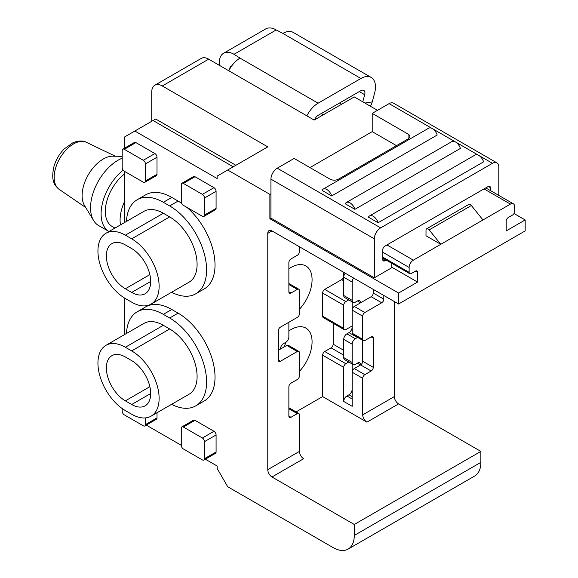 <?xml version="1.0" encoding="UTF-8"?>
<svg xmlns="http://www.w3.org/2000/svg" width="578" height="578" viewBox="0 0 578 578"><rect width="100%" height="100%" fill="white"/><g stroke="black" fill="none" stroke-linecap="round" stroke-linejoin="round"><path stroke-width="0.87" d="M219.25 65.256L219.25 62.821A20.887 12.059 60 0 1 223.578 53.263A20.887 12.059 60 0 1 234.018 54.296L240.043 58.125A20.584 11.885 120 0 0 228.787 70.769M362.774 101.836L364.682 94.698A5.672 3.273 120 0 0 363.75 90.378A5.672 3.273 120 0 0 360.91 90.659L318.102 115.376A5.672 3.273 120 0 0 314.569 119.848M370.354 106.208A14.92 11.04 -98.9 0 0 372.261 101.901L374.595 93.145A20.584 11.885 120 0 0 371.206 77.459A20.584 11.885 120 0 0 360.91 78.478L318.102 103.195A20.584 11.885 120 0 0 306.853 115.838M371.206 77.459L293.147 32.39A20.584 11.885 120 0 0 282.852 33.408L276.212 29.933A20.887 12.059 -120 0 0 265.772 28.9L223.578 53.263M229.798 68.905A5.968 3.446 60 0 1 231.034 66.181A5.968 3.446 60 0 1 231.727 65.935M408.075 138.951L408.075 134.082A5.968 3.446 0 0 1 409.824 136.516A5.968 3.446 0 0 1 408.075 138.951L338.455 179.151A5.968 3.446 0 0 1 330.016 179.151L294.144 158.444L277.267 168.184A8.952 5.166 120 0 0 270.938 179.151L270.938 193.767L269.883 194.374L227.689 170.011L267.773 146.87L162.288 85.963A14.92 8.612 -120 0 0 154.825 85.226A14.92 8.612 -120 0 0 151.739 92.054L151.739 121.293M288.87 330.927A29.839 17.224 -60 0 1 305.899 328.109A29.839 17.224 -60 0 1 299.418 371.401M286.059 342.147A29.839 17.224 -60 0 1 283.805 347.125M205.356 459.207L217.14 466.013L217.14 468.447L227.689 486.719L333.181 547.619A29.839 17.224 -120 0 0 348.101 549.1A29.839 17.224 -120 0 0 354.278 535.438L354.278 524.477L271.992 476.973A5.968 3.446 -120 0 1 267.773 469.661L267.773 233.353L271.992 230.918L398.582 303.999L525.171 230.918L525.171 219.958L514.001 213.506M296.073 411.912L322.632 396.58L366.936 422.157A5.968 3.446 -120 0 1 362.717 414.852L394.362 396.58L394.362 301.564M394.362 396.58A5.968 3.446 -120 0 0 398.582 403.892L480.867 451.396L480.867 462.357A29.839 17.224 -120 0 1 474.683 476.012L348.101 549.1M341.62 104.235L339.51 103.021M377.485 110.326L354.278 96.931L314.194 120.072L208.701 59.166A14.92 8.612 60 0 0 201.245 58.429L154.825 85.226M171.587 404.325A52.215 30.15 -120 0 0 195.776 405.864L204.215 400.995A52.215 30.15 -120 0 0 212.22 359.155A52.215 30.15 -120 0 0 178.111 313.139L171.782 309.483A52.215 30.15 -120 0 0 145.67 306.896L137.232 311.773A52.215 30.15 -120 0 0 126.466 333.492M181.665 203.326A52.215 30.15 -120 0 0 178.111 201.072L171.782 197.423A52.215 30.15 -120 0 0 145.67 194.837L137.232 199.706A52.215 30.15 -120 0 0 126.466 221.425M171.587 292.266A52.215 30.15 -120 0 0 195.776 293.797L204.215 288.928A52.215 30.15 -120 0 0 213.665 252.745A52.215 30.15 -120 0 0 186.867 207.35M398.582 303.999L398.582 293.039L269.883 218.737L270.938 218.13L270.938 193.767M269.883 194.374L269.883 218.737M124.306 148.3L124.306 137.123L134.855 131.033L217.14 178.537L217.14 176.102L227.689 170.011M124.306 334.734L124.306 297.887M124.306 222.674L124.306 171.233L143.301 182.193A2.984 1.72 -120 0 0 144.789 182.345A2.984 1.72 -120 0 0 145.41 180.979L145.41 163.921A2.984 1.72 -120 0 0 143.301 160.272L124.306 149.305A2.984 1.72 -120 0 0 122.818 149.16A2.984 1.72 -120 0 0 122.196 150.526L122.196 167.577A2.984 1.72 -120 0 0 124.306 171.233M181.275 445.306A2.984 1.72 -120 0 0 183.385 448.954L202.372 459.922A2.984 1.72 -120 0 0 203.861 460.066A2.984 1.72 -120 0 0 204.482 458.701L204.482 441.65A2.984 1.72 -120 0 0 202.372 437.994L183.385 427.034A2.984 1.72 -120 0 0 181.889 426.882A2.984 1.72 -120 0 0 181.275 428.247L181.275 445.306L146.277 425.097M271.992 230.918A5.968 3.446 -120 0 0 269.008 230.622A5.968 3.446 -120 0 0 267.773 233.353M203.861 216.447L215.464 209.749A2.984 1.72 -120 0 0 216.085 208.383L216.085 191.332A2.984 1.72 -120 0 0 213.976 187.677L194.988 176.716A2.984 1.72 -120 0 0 193.493 176.565L181.889 183.262A2.984 1.72 -120 0 0 181.275 184.628L181.275 201.686A2.984 1.72 -120 0 0 183.385 205.342L202.372 216.302A2.984 1.72 -120 0 0 203.861 216.447A2.984 1.72 -120 0 0 204.482 215.081L204.482 198.03A2.984 1.72 -120 0 0 202.372 194.374L183.385 183.414A2.984 1.72 -120 0 0 181.889 183.262M144.789 182.345L156.392 175.64A2.984 1.72 -120 0 0 157.014 174.274L157.014 157.223A2.984 1.72 -120 0 0 154.904 153.567L135.909 142.607A2.984 1.72 -120 0 0 134.421 142.463L122.818 149.16M122.196 408.552L122.196 411.196A2.984 1.72 -120 0 0 124.306 414.852L143.301 425.813A2.984 1.72 -120 0 0 144.789 425.964L156.392 419.26A2.984 1.72 -120 0 0 157.014 417.894L157.014 412.743M203.861 460.066L215.464 453.369A2.984 1.72 -120 0 0 216.085 452.003L216.085 434.952A2.984 1.72 -120 0 0 213.976 431.296L194.988 420.329A2.984 1.72 -120 0 0 193.493 420.184L181.889 426.882M348.744 362.009L345.839 363.692A2.984 1.72 120 0 0 343.729 367.348L343.729 401.45L352.168 406.327L352.168 363.988M352.168 389.269A4.472 2.587 120 0 1 349.004 394.752L346.894 395.973A4.472 2.587 120 0 0 343.729 401.45M348.744 299.888L345.839 301.572A2.984 1.72 120 0 0 343.729 305.22L343.729 328.369A2.984 1.72 120 0 0 344.344 329.735A2.984 1.72 120 0 0 345.839 329.583L352.168 325.927M371.155 336.895A2.984 1.72 -60 0 1 372.644 336.743A2.984 1.72 -60 0 1 373.265 338.108L371.155 336.895L364.826 340.55A2.984 1.72 -60 0 1 363.331 340.695A2.984 1.72 -60 0 1 362.717 339.329L352.168 333.239L352.168 301.861M278.321 350.29L286.76 345.42A2.984 1.72 120 0 1 288.256 345.268L298.804 351.359A2.984 1.72 -60 0 1 299.418 352.725L299.418 375.873A2.984 1.72 -60 0 1 297.309 379.529L290.98 383.178A2.984 1.72 -60 0 0 288.87 386.834L288.87 416.066A2.984 1.72 -60 0 0 289.491 417.432A2.984 1.72 -60 0 0 290.98 417.287L297.309 413.631A2.984 1.72 -60 0 1 298.804 413.487A2.984 1.72 -60 0 1 299.418 414.852L299.418 451.396A5.968 3.446 60 0 0 303.645 458.701L271.992 476.973M288.87 322.278L288.87 336.895A4.472 2.587 120 0 1 285.705 342.371L283.596 343.592A4.472 2.587 120 0 0 280.431 349.076M362.717 414.852L362.717 378.308A2.984 1.72 -60 0 1 364.826 374.652L354.278 368.562L360.607 364.906A4.472 2.587 120 0 0 359.682 362.861A4.472 2.587 120 0 0 357.442 363.085L355.333 364.299A4.472 2.587 120 0 1 353.093 364.523A4.472 2.587 120 0 1 352.168 362.471L352.168 344.199A4.472 2.587 120 0 1 355.333 338.722L357.442 337.501A4.472 2.587 120 0 0 357.616 337.393M373.265 338.108L373.265 367.348A2.984 1.72 -60 0 1 371.155 370.997L360.607 364.906A2.984 1.72 120 0 0 362.717 361.257L362.717 340.341M299.418 246.755L299.418 251.625A2.984 1.72 -60 0 1 297.309 255.281L290.98 258.937A2.984 1.72 -60 0 0 288.87 262.585L288.87 291.825A2.984 1.72 -60 0 0 289.491 293.191A2.984 1.72 -60 0 0 290.98 293.039L297.309 289.39A2.984 1.72 -60 0 1 298.804 289.238A2.984 1.72 -60 0 1 299.418 290.604L299.418 313.746A2.984 1.72 -60 0 1 297.309 317.401L280.431 327.148A2.984 1.72 -60 0 0 278.321 330.804L278.321 360.036A2.984 1.72 -60 0 0 278.943 361.402A2.984 1.72 -60 0 0 280.431 361.257L297.309 351.511A2.984 1.72 -60 0 1 298.804 351.359M398.582 293.039L417.569 282.078L417.569 272.332A2.984 1.72 120 0 0 416.955 270.966A2.984 1.72 120 0 0 415.459 271.111L411.24 273.553A2.984 1.72 120 0 1 409.751 273.697A2.984 1.72 120 0 1 409.13 272.332L409.13 267.462A5.968 3.446 120 0 1 413.349 260.151L510.403 204.121A5.968 3.446 120 0 1 513.387 203.824A5.968 3.446 120 0 1 514.622 206.556L514.622 211.425A2.984 1.72 120 0 1 512.513 215.081L508.293 217.516A2.984 1.72 120 0 0 506.184 221.172L506.184 230.918L525.171 219.958M498.8 195.4L498.8 166.97A8.952 5.166 120 0 0 496.943 162.873A8.952 5.166 120 0 0 492.47 163.314L380.649 227.869A8.952 5.166 120 0 0 374.32 238.837L374.32 277.816L391.198 268.069L391.198 262.99M374.32 277.816L270.938 218.13M417.569 282.078L391.198 266.848M426.008 235.788L440.776 244.313L429.172 229.878A2.984 1.72 -120 0 0 426.629 228.794A2.984 1.72 -120 0 0 426.008 230.167L426.008 235.788M354.278 524.477L480.867 451.396M362.717 339.329L362.717 316.188A2.984 1.72 -60 0 1 364.826 312.532L381.704 302.785A2.984 1.72 -60 0 0 383.814 299.129L383.814 295.474M364.826 374.652L371.155 370.997M235.86 165.294L155.692 119.01L134.855 131.033M396.472 145.649L372.21 131.647L309.974 167.577M372.21 131.647L372.21 113.375L389.088 103.628A8.952 5.166 120 0 1 393.56 103.187L496.943 162.873M378.099 222.747L483.591 161.84A7.456 4.306 -120 0 0 475.022 155.027L369.537 215.934A7.456 4.306 -120 0 0 368.432 217.162L378.099 222.747A7.456 4.306 -120 0 0 369.537 215.934M354.892 209.344L460.384 148.445A7.456 4.306 -120 0 0 451.815 141.624L346.33 202.531A7.456 4.306 -120 0 0 345.225 203.767L354.892 209.344A7.456 4.306 -120 0 0 346.33 202.531M331.685 195.949L437.17 135.042A7.456 4.306 -120 0 0 428.609 128.229L323.116 189.136A7.456 4.306 -120 0 0 322.018 190.364L331.685 195.949A7.456 4.306 -120 0 0 323.116 189.136M408.075 134.082L372.21 113.375M386.104 260.049L384.869 260.757L382.759 259.544A2.984 1.72 120 0 0 383.38 260.909A2.984 1.72 120 0 0 384.869 260.757M382.759 259.544L382.759 249.797A2.984 1.72 120 0 1 384.869 246.141L488.251 186.456A2.984 1.72 120 0 1 489.739 186.311A2.984 1.72 120 0 1 490.361 187.677L490.361 190.53M482.977 219.958L471.373 205.522A2.984 1.72 -120 0 0 468.823 204.439L426.629 228.794M364.826 312.532L354.278 306.441L371.155 296.695A2.984 1.72 120 0 0 373.265 293.039L373.265 289.383M354.278 368.562A2.984 1.72 120 0 0 352.168 372.218L362.717 378.308M352.168 333.239A2.984 1.72 120 0 0 352.782 334.604L363.331 340.695M354.278 306.441A2.984 1.72 120 0 0 352.168 310.097L362.717 316.188M322.632 396.58L322.632 355.167A2.984 1.72 120 0 1 324.742 351.511L331.071 347.855A2.984 1.72 120 0 0 333.181 344.199L333.181 323.283M353.685 278.083A4.472 2.587 120 0 0 352.168 282.078L352.168 300.35A4.472 2.587 120 0 0 353.093 302.402A4.472 2.587 120 0 0 355.333 302.178L357.442 300.957L360.607 302.785A4.472 2.587 120 0 0 359.682 300.741A4.472 2.587 120 0 0 357.442 300.957M352.168 327.148A4.472 2.587 120 0 1 349.004 332.632L346.894 333.846A4.472 2.587 120 0 0 343.729 339.329L343.729 357.601A4.472 2.587 120 0 0 344.654 359.646L353.093 364.523M345.247 273.206A4.472 2.587 120 0 0 343.729 277.209L343.729 295.481A4.472 2.587 120 0 0 344.654 297.526L353.093 302.402M345.839 301.572L324.742 289.39L341.62 279.644A2.984 1.72 120 0 0 343.729 275.988L343.729 272.332M343.729 328.369L322.632 316.188A2.984 1.72 120 0 0 323.246 317.553L344.344 329.735M322.632 316.188L322.632 293.039A2.984 1.72 120 0 1 324.742 289.39M288.87 268.799A29.839 17.224 -60 0 1 305.899 265.981A29.839 17.224 -60 0 1 299.418 309.281M144.789 425.964A2.984 1.72 -120 0 0 145.41 424.599L145.41 417.916M195.776 293.797A52.215 30.15 -120 0 0 203.781 251.957A52.215 30.15 -120 0 0 169.672 205.949L163.343 202.293A52.215 30.15 -120 0 0 137.232 199.706M125.361 235.181L163.343 213.253A38.791 22.398 -120 0 0 143.944 211.338L105.969 233.259A38.791 22.398 -120 0 0 100.023 264.341A38.791 22.398 -120 0 0 125.361 298.523L131.69 302.178A38.791 22.398 -120 0 0 151.089 304.1A38.791 22.398 -120 0 0 157.035 273.018A38.791 22.398 -120 0 0 131.69 238.837L125.361 235.181A38.791 22.398 -120 0 0 105.969 233.259M163.343 213.253L169.672 216.909A38.791 22.398 -120 0 1 195.01 251.09A38.791 22.398 -120 0 1 189.064 282.172L151.089 304.1M195.776 405.864A52.215 30.15 -120 0 0 203.781 364.024A52.215 30.15 -120 0 0 169.672 318.016L163.343 314.36A52.215 30.15 -120 0 0 137.232 311.773M125.361 347.248L163.343 325.32A38.791 22.398 -120 0 0 143.944 323.398L105.969 345.326A38.791 22.398 -120 0 0 100.023 376.408A38.791 22.398 -120 0 0 125.361 410.59L131.69 414.238A38.791 22.398 -120 0 0 151.089 416.16A38.791 22.398 -120 0 0 157.035 385.078A38.791 22.398 -120 0 0 131.69 350.904L125.361 347.248A38.791 22.398 -120 0 0 105.969 345.326M163.343 325.32L169.672 328.976A38.791 22.398 -120 0 1 195.01 363.157A38.791 22.398 -120 0 1 189.064 394.239L151.089 416.16M131.69 248.583L125.361 244.928A26.855 15.505 -120 0 0 111.937 243.598A26.855 15.505 -120 0 0 107.819 265.114A26.855 15.505 -120 0 0 125.361 288.776L131.69 292.432A26.855 15.505 -120 0 0 145.121 293.761A26.855 15.505 -120 0 0 149.24 272.245A26.855 15.505 -120 0 0 131.69 248.583M131.69 360.643L125.361 356.994A26.855 15.505 -120 0 0 111.937 355.658A26.855 15.505 -120 0 0 107.819 377.181A26.855 15.505 -120 0 0 125.361 400.843L131.69 404.499A26.855 15.505 -120 0 0 145.121 405.828A26.855 15.505 -120 0 0 149.24 384.312A26.855 15.505 -120 0 0 131.69 360.643M108.967 231.525L98.585 225.536A38.791 22.398 -60 0 1 93.622 220.558L84.475 205.428A29.839 17.224 -60 0 1 88.29 174.802A29.839 17.224 -60 0 1 112.905 156.183L122.196 156.363M93.622 220.558A38.791 22.398 -60 0 1 95.717 186.289A38.791 22.398 -60 0 1 122.196 158.213M108.975 231.525A38.791 22.398 -60 0 1 102.306 203.889A38.791 22.398 -60 0 1 123.114 170.113M114.935 228.086L112.118 226.453A32.823 18.951 -60 0 1 106.366 202.878A32.823 18.951 -60 0 1 124.306 174.115M120.52 224.856A32.823 18.951 -60 0 1 124.306 202.112M372.261 101.901L364.891 103.057M364.682 94.698L359.299 91.591M234.018 54.296L276.212 29.933M318.102 103.195L240.043 58.125M360.91 78.478L282.852 33.408M267.773 469.661L299.418 451.396M366.936 422.157L398.582 403.892M510.403 204.121L484.032 188.89M162.288 85.963L208.701 59.166M413.349 260.151L386.978 244.928M323.405 114.755L321.296 113.534M354.278 535.438L480.867 462.357M233.245 166.811L153.069 120.52M417.569 272.332L415.459 271.111M409.13 272.332L382.759 257.109M409.13 267.462L382.759 252.232M492.47 163.314L478.779 155.41M478.736 155.381L455.565 142.007M455.522 141.986L432.358 128.612M432.315 128.583L389.088 103.628M380.649 227.869L277.267 168.184M374.32 238.837L270.938 179.151M490.361 187.677L488.251 186.456M429.172 229.878L471.373 205.522M383.814 299.129L373.265 293.039M290.98 293.039L288.87 291.825M297.309 289.39L288.87 284.513M280.431 361.257L278.321 360.036M297.309 351.511L286.76 345.42M290.98 417.287L288.87 416.066M297.309 413.631L288.87 408.762M373.265 367.348L362.717 361.257M381.704 302.785L371.155 296.695M343.729 367.348L322.632 355.167M346.894 395.973L352.168 399.015M349.004 394.752L352.168 396.58M357.442 363.085L360.607 364.906M343.729 357.601L352.168 362.471M343.729 339.329L352.168 344.199M346.894 333.846L355.333 338.722M349.004 332.632L357.442 337.501M343.729 295.481L352.168 300.35M343.729 277.209L352.168 282.078M345.839 363.692L324.742 351.511M343.729 355.167L331.071 347.855M343.729 350.29L333.181 344.199M343.729 305.22L322.632 293.039M343.729 280.865L341.62 279.644M202.372 194.374L213.976 187.677M204.482 198.03L216.085 191.332M183.385 183.414L194.988 176.716M204.482 215.081L216.085 208.383M143.301 160.272L154.904 153.567M145.41 163.921L157.014 157.223M124.306 149.305L135.909 142.607M145.41 180.979L157.014 174.274M145.41 424.599L157.014 417.894M202.372 437.994L213.976 431.296M204.482 441.65L216.085 434.952M183.385 427.034L194.988 420.329M204.482 458.701L216.085 452.003M163.343 202.293L171.782 197.423M169.672 205.949L178.111 201.072M163.343 314.36L171.782 309.483M169.672 318.016L178.111 313.139M131.69 238.837L169.672 216.909M131.69 292.432L150.685 281.472M125.361 288.776L149.861 274.629M131.69 350.904L169.672 328.976M131.69 404.499L150.685 393.531M125.361 400.843L149.861 386.696M86.397 142.325C83.348 140.454 78.897 140.555 73.066 142.643L64.216 148.907C59.44 153.813 56.044 159.564 54.036 166.168C50.582 181.08 54.722 185.574 59.223 189.396A27.202 15.707 -60 0 1 59.809 158.358A27.202 15.707 -60 0 1 86.397 142.325L115.39 156.233M513.387 203.824L485.78 187.886M409.751 273.697L382.759 258.113M298.804 289.238L288.87 283.502M298.804 413.487L288.87 407.75M59.223 189.396L85.761 207.553"/></g></svg>
